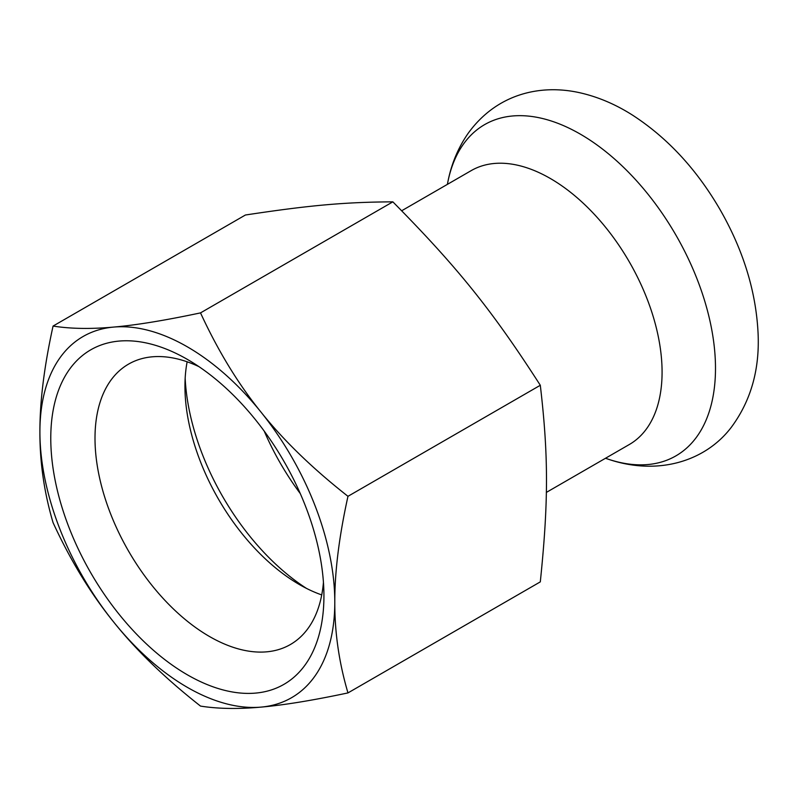 <?xml version="1.0" encoding="UTF-8"?>
<svg xmlns="http://www.w3.org/2000/svg" width="798" height="798" viewBox="0 0 798 798"><rect width="100%" height="100%" fill="white"/><g stroke="black" fill="none" stroke-linecap="round" stroke-linejoin="round"><path stroke-width="1.2" d="M306.462 588.385A182.453 105.346 60 0 1 185.166 378.282M187.141 361.803A161.874 93.456 -120 0 0 184.946 386.312A161.874 93.456 -120 0 0 299.41 584.565A161.874 93.456 -120 0 0 321.734 594.919M300.257 493.543A182.453 105.346 60 0 1 264.198 431.09M323.439 582.331A161.874 93.456 60 0 1 290.402 644.515A161.874 93.456 60 0 1 165.665 601.143A161.874 93.456 60 0 1 95.002 438.242A161.874 93.456 60 0 1 128.528 364.137A161.874 93.456 60 0 1 198.902 366.611M50.773 438.242A193.156 111.52 -120 0 0 187.35 674.799A193.156 111.52 -120 0 0 323.928 595.946A193.156 111.52 -120 0 0 187.35 359.379A193.156 111.52 -120 0 0 50.773 438.242M53.067 326.063C44.199 366.352 39.81 401.653 39.9 431.967A208.517 120.388 60 0 1 113.625 327.08A208.517 120.388 60 0 1 261.076 412.207A208.517 120.388 60 0 1 334.791 602.221A208.517 120.388 60 0 1 261.076 707.108A208.517 120.388 60 0 1 113.625 621.971A208.517 120.388 60 0 1 39.9 431.967C39.81 462.381 44.199 492.615 53.067 522.66C70.573 560.595 90.753 593.702 113.625 621.971C136.298 650.36 165.266 678.4 200.517 706.09C218.024 708.853 238.203 709.193 261.076 707.108C283.749 705.123 312.716 700.395 347.968 692.913C339.09 662.869 334.701 632.634 334.791 602.221C334.701 571.907 339.09 536.605 347.968 496.316C312.716 468.626 283.749 440.596 261.076 412.207C238.203 383.928 218.024 350.831 200.517 312.886C165.266 320.367 136.298 325.095 113.625 327.08C90.753 329.165 70.573 328.826 53.067 326.063L245.415 215.011C310.023 205.226 344.716 202.123 392.855 201.844C457.473 267.23 492.157 310.372 540.306 385.274C548.545 455.688 548.545 501.942 540.306 581.872L347.968 692.913M401.693 210.752L471.199 170.622A158.134 91.301 60 0 1 629.333 261.914A158.134 91.301 60 0 1 629.333 444.506L546.311 492.436M392.855 201.844L200.517 312.886M540.306 385.274L347.968 496.316M447.379 184.368L447.708 182.692A191.261 110.423 60 0 1 463.129 144.558A191.261 110.423 60 0 1 690.031 262.432A191.261 110.423 60 0 1 607.128 458.82L605.502 458.261M447.708 182.692C451.159 164.538 457.912 148.159 467.987 133.555C496.406 94.054 540.136 83.6 580.545 92.917C598.4 97.047 615.667 104.418 632.355 115.022C667.138 137.535 696.245 168.847 719.666 208.936C743.327 250.003 756.135 291.629 758.1 333.803C759.686 369.763 750.818 400.845 731.487 427.06C705.362 461.713 657.013 476.256 607.128 458.82"/></g></svg>
